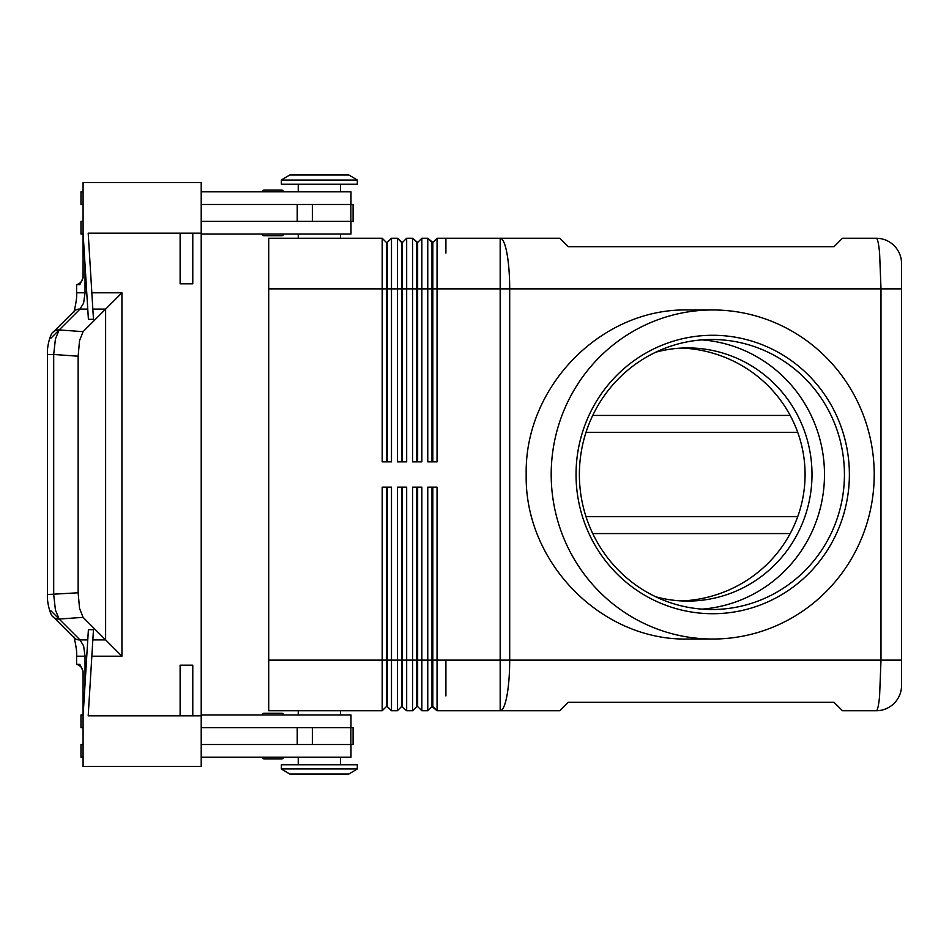 <?xml version="1.0" encoding="UTF-8"?>
<svg xmlns="http://www.w3.org/2000/svg" width="949" height="949" viewBox="0 0 949 949"><rect width="100%" height="100%" fill="white"/><g stroke="black" fill="none" stroke-linecap="round" stroke-linejoin="round"><path stroke-width="1.42" d="M655.795 596.814A126.573 124.248 90 0 0 687.752 601.073A126.573 124.248 90 0 0 812 474.5A126.573 124.248 90 0 0 687.752 347.927A126.573 124.248 90 0 0 655.795 352.186M701.94 609.128A135.007 132.528 90 0 0 824.491 474.5A135.007 132.528 90 0 0 701.94 339.872M682.058 348.069A128.934 126.573 0 0 1 805.084 474.5A128.934 126.573 0 0 1 682.058 600.931M844.432 474.5A135.007 132.528 90 0 0 711.904 339.493A135.007 132.528 90 0 0 579.376 474.5A135.007 132.528 90 0 0 711.904 609.507A135.007 132.528 90 0 0 844.432 474.5M576.043 474.5A139.218 136.668 -90 0 1 712.711 335.282A139.218 136.668 -90 0 1 849.379 474.5A139.218 136.668 -90 0 1 712.711 613.718A139.218 136.668 -90 0 1 576.043 474.5M874.219 474.5A164.533 161.52 -90 0 1 712.711 639.033A164.533 161.52 -90 0 1 551.191 474.5A164.533 161.52 -90 0 1 712.711 309.967A164.533 161.52 -90 0 1 874.219 474.5M712.711 639.033L687.8 639.033C601.417 640.883 524.382 562.449 526.197 474.5C524.382 386.551 601.417 308.117 687.8 309.967L712.711 309.967M790.185 415.437L592.734 415.437M592.734 533.563L790.185 533.563M431.985 461.843L431.985 242.458L427.762 238.246L427.762 461.843L437.05 461.843L437.05 238.246L445.911 238.246L445.911 253.075L445.911 238.246L500.17 238.246L500.17 288.864L509.696 288.864A50.629 9.526 -90 0 0 506.896 253.075A50.629 9.526 -90 0 0 500.17 238.246L559.815 238.246L568.261 246.681L834.052 246.681L842.487 238.246L876.235 238.246A25.315 25.315 0 0 1 894.136 245.661A25.315 25.315 0 0 0 876.235 238.246C877.54 238.472 878.667 243.407 879.604 253.075L880.992 288.864L880.992 660.136L879.604 695.925C878.667 705.593 877.54 710.528 876.235 710.754A25.315 25.315 0 0 0 894.136 703.339A25.315 25.315 0 0 1 876.235 710.754L842.487 710.754L834.052 702.319L568.261 702.319L559.815 710.754L500.17 710.754A50.629 9.526 -90 0 0 506.896 695.925A50.629 9.526 -90 0 0 509.696 660.136L509.696 288.864L901.55 288.864L901.55 263.549L901.55 685.451A25.315 25.315 0 0 1 894.136 703.339A25.315 25.315 0 0 0 901.55 685.451L901.55 660.136L500.17 660.136L500.17 710.754L437.05 710.754L437.05 487.157L427.762 487.157L427.762 710.754L431.985 706.542L427.762 710.754L421.854 710.754L421.854 487.157L412.578 487.157L412.578 710.754L416.801 706.542L412.578 710.754L406.67 710.754L406.67 487.157L397.394 487.157L397.394 710.754L401.605 706.542L397.394 710.754L391.486 710.754L391.486 487.157L382.198 487.157L382.198 710.754L386.421 706.542L382.198 710.754L268.709 710.754L268.709 288.864L382.198 288.864L382.198 461.843L391.486 461.843L391.486 238.246L387.263 242.458L387.263 461.843M437.05 238.246L432.827 242.458L432.827 461.843M416.801 461.843L416.801 242.458L412.578 238.246L412.578 461.843L421.854 461.843L421.854 288.864L500.17 288.864L500.17 660.136L445.911 660.136L445.911 695.925L445.911 660.136L432.827 660.136L432.827 487.157M432.827 706.542L432.827 660.136L431.985 660.136L431.985 706.542L437.05 710.754L432.827 706.542M401.605 461.843L401.605 242.458L397.394 238.246L397.394 461.843L406.67 461.843L406.67 238.246L402.447 242.458L402.447 461.843M386.421 461.843L386.421 288.864L382.198 288.864L382.198 238.246L386.421 242.458L382.198 238.246L268.709 238.246L268.709 288.864M406.67 238.246L412.578 238.246L417.643 242.458L417.643 288.864L421.854 288.864L421.854 238.246L417.643 242.458L421.854 238.246L427.762 238.246L432.827 242.458M894.136 245.661A25.315 25.315 0 0 1 901.55 263.549A25.315 25.315 0 0 0 894.136 245.661M416.801 487.157L416.801 706.542L417.643 706.542L417.643 487.157M417.643 706.542L421.854 710.754L417.643 706.542M431.985 487.157L431.985 660.136L402.447 660.136L402.447 487.157M402.447 706.542L402.447 660.136L401.605 660.136L401.605 706.542L406.67 710.754M391.486 710.754L387.263 706.542L387.263 487.157M401.605 487.157L401.605 660.136L386.421 660.136L386.421 706.542L387.263 706.542M386.421 487.157L386.421 660.136L268.709 660.136M340.43 710.754L340.43 714.977M298.247 714.977L298.247 710.754M83.085 727.634L80.973 727.634L80.973 714.977L83.085 714.977M201.212 714.977L350.988 714.977L350.988 727.634M281.794 713.292L264.071 713.292L281.794 713.292A1.684 1.684 0 0 1 283.478 714.977M262.387 714.977A1.684 1.684 0 0 1 264.071 713.292A1.684 1.684 0 0 0 262.387 714.977M350.988 744.514L350.988 757.172L201.212 757.172M83.085 757.172L80.973 757.172L80.973 744.514L83.085 744.514M283.478 757.172A1.684 1.684 0 0 1 281.794 758.856L264.071 758.856A1.684 1.684 0 0 1 262.387 757.172M340.43 757.172L340.43 764.764M298.247 764.764L298.247 757.172M350.869 744.514L312.351 744.514L312.351 727.634L353.087 727.634L353.087 744.514L350.869 744.514L350.869 727.634M201.212 744.514L312.351 744.514M83.085 672.556C82.812 668.333 80.641 665.593 76.596 664.347L79.835 664.347L83.085 671.287L83.085 766.448L201.212 766.448L201.212 182.552L83.085 182.552L83.085 277.713L79.835 284.653L76.596 284.653C80.641 283.407 82.812 280.667 83.085 276.444M85.03 684.739L85.03 656.21L83.631 645.937L80.013 639.911L59.158 619.056L55.422 610.041L53.702 594.537L53.702 354.463L47.45 354.463L47.45 594.537L78.15 592.781L78.15 356.219L79.526 340.679L83.073 331.652L59.158 329.944A8.434 7.889 -135 0 0 53.191 332.126L74.046 311.284A8.434 7.889 -135 0 1 80.013 309.089L83.631 303.063L85.03 292.79L76.596 292.79L76.596 284.653M73.844 637.526L53.191 616.874A8.434 7.889 -45 0 1 53.014 616.696A8.434 7.889 -45 0 0 53.191 616.874L74.046 637.716A8.434 7.889 -45 0 0 80.013 639.911L87.771 639.911M53.191 616.874A8.434 7.889 -45 0 0 59.158 619.056L83.073 617.348L79.526 608.321L78.15 592.781M78.15 356.219L53.702 354.463L55.422 338.959L59.158 329.944L80.013 309.089L87.771 309.089M83.073 617.348L105.624 639.911L92.836 639.911M91.839 656.21L121.923 656.21L121.923 292.79L83.073 331.652M121.923 656.21L105.624 639.911L105.624 309.089L92.836 309.089M83.085 715.819L88.399 629.685L93.465 629.685L88.198 715.819L180.12 715.819L180.12 665.19L192.777 665.19L192.777 715.819L201.212 715.819M192.777 233.181L192.777 283.81L180.12 283.81L180.12 233.181L201.212 233.181M180.12 715.819L192.777 715.819M180.12 233.181L88.198 233.181L93.465 319.315L88.399 319.315L83.085 233.181M201.212 204.486L353.087 204.486L353.087 221.366L201.212 221.366M350.988 204.486L350.988 191.828L201.212 191.828M83.085 204.486L80.973 204.486L80.973 191.828L83.085 191.828M340.43 191.828L340.43 184.236M298.247 184.236L298.247 191.828M283.478 191.828A1.684 1.684 0 0 0 281.794 190.144L264.071 190.144A1.684 1.684 0 0 0 262.387 191.828M83.085 234.023L80.973 234.023L80.973 221.366L83.085 221.366M201.212 234.023L350.988 234.023L350.988 221.366M340.43 238.246L340.43 234.023M298.247 234.023L298.247 238.246M281.794 235.708L264.071 235.708A1.684 1.684 0 0 1 262.387 234.023A1.684 1.684 0 0 0 264.071 235.708L281.794 235.708A1.684 1.684 0 0 0 283.478 234.023M357.31 180.025L357.31 184.236L281.367 184.236L281.367 180.025L289.813 174.96L348.876 174.96L357.31 180.025L281.367 180.025M357.31 768.975L357.31 764.764L281.367 764.764L281.367 768.975L357.31 768.975L348.876 774.04L289.813 774.04L281.367 768.975M387.263 242.458L386.421 242.458L386.421 288.864L417.643 288.864L417.643 461.843M391.486 238.246L397.394 238.246L402.447 242.458M264.071 758.856L281.794 758.856L264.071 758.856M201.212 727.634L312.351 727.634M277.642 190.144L264.071 190.144L277.642 190.144M797.718 516.695L586.019 516.695M586.019 432.305L797.718 432.305M76.596 664.347L76.596 656.21L86.774 656.21M51.009 610.907L59.158 619.056L51.009 610.907M59.158 329.944L51.009 338.093L59.158 329.944M86.774 292.79L85.03 292.79L85.03 264.261M121.923 292.79L91.839 292.79M297.227 204.486L297.227 221.366M312.351 204.486L312.351 221.366M350.869 204.486L350.869 221.366M297.227 744.514L297.227 727.634M76.608 656.21C77.521 650.753 73.287 633.327 73.785 637.431C73.287 633.327 77.521 650.753 76.608 656.21M53.215 616.897C50.688 616.47 46.691 602.105 47.462 594.537M53.215 332.103C50.688 332.53 46.691 346.895 47.462 354.463M76.608 292.79C77.521 298.247 73.287 315.673 73.785 311.569L73.785 311.569C73.287 315.673 77.521 298.247 76.608 292.79"/></g></svg>
